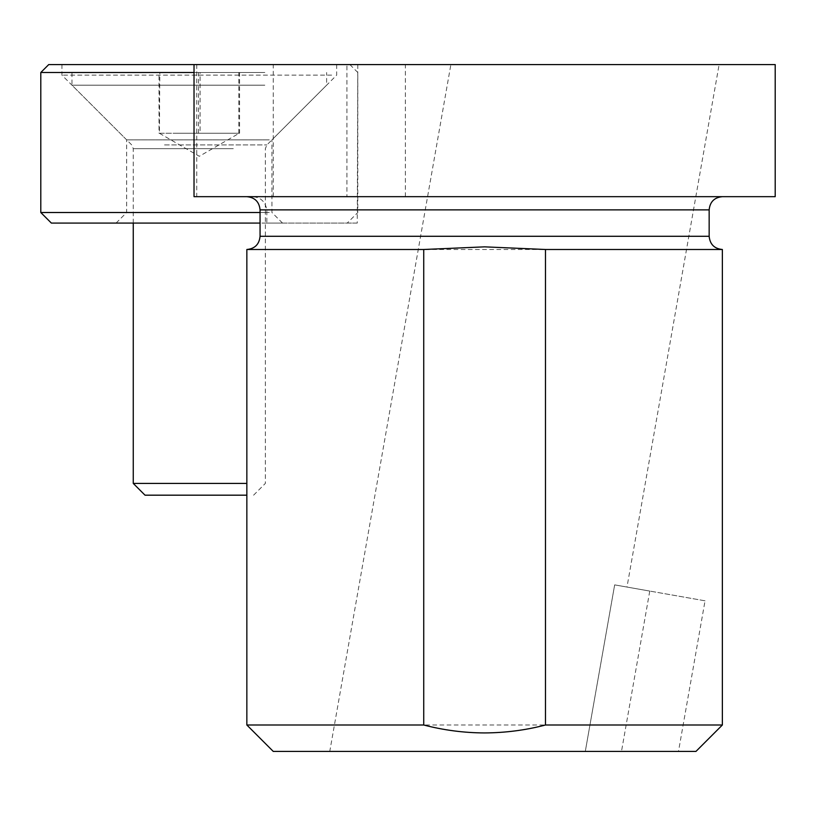 <?xml version="1.0" encoding="UTF-8"?>
<svg xmlns="http://www.w3.org/2000/svg" width="816" height="816" viewBox="0 0 816 816"><rect width="100%" height="100%" fill="white"/><g stroke="black" fill="none" stroke-linecap="round" stroke-linejoin="round"><path stroke-width="0.61" stroke-dasharray="4.08 3.06" d="M329.766 751.424L585.296 751.424L614.662 584.878L585.296 751.424L678.484 751.424L329.766 751.424L450.871 64.576L719.12 64.576L450.871 64.576M705.044 600.811L649.76 591.07L705.044 600.811L678.484 751.424M246.85 249.492L722.364 249.492M357.806 64.576L357.255 223.084L266.832 223.084L266.832 209.875C265.302 201.358 260.314 196.952 251.879 196.666L722.364 196.666L346.912 196.666L346.912 64.576L357.806 64.576L48.725 64.576M273.268 751.424L695.946 751.424M722.364 725.006L246.85 725.006M339.313 64.576L273.268 64.576L339.313 64.576M339.313 196.666L273.268 196.666L339.313 196.666M775.2 196.666L346.912 196.666M196.738 64.576L196.738 196.666L251.879 196.666M775.2 64.576L346.912 64.576M626.994 587.051L614.662 584.878L626.994 587.051L719.12 64.576M196.738 196.666L194.024 196.666M266.832 223.084L357.255 223.084M649.76 591.07L614.662 584.878L649.76 591.07L621.486 751.424L649.76 591.07M239.578 133.263L178.775 133.263L239.578 133.263L239.578 72.502L159.028 72.502L239.578 72.502M246.85 495.179L145.013 495.179M246.85 483.419L133.263 483.419M264.833 85.18L71.971 85.18L264.833 85.18M264.833 72.502L71.971 72.502L264.833 72.502M238.792 133.263L238.792 72.502M198.523 133.263L198.523 72.502M159.028 133.263L178.775 133.263L159.028 133.263L159.028 72.502M159.814 133.263L179.948 133.263L159.416 133.263L159.814 72.502M200.083 133.263L179.948 133.263L200.083 133.263L200.083 72.502M159.416 133.263L199.308 156.295L239.19 133.263M40.8 72.502L194.024 72.502M51.367 223.084L260.059 223.084M260.059 212.517L40.8 212.517M119.136 223.084L282.52 223.084L119.136 223.084M269.29 212.517L126.653 212.517L269.29 212.517M331.653 75.143L61.934 75.143L331.653 75.143M331.653 64.576L61.934 64.576L331.653 64.576M269.29 139.862L126.653 139.862L269.29 139.862M260.059 236.283L709.155 236.283M357.255 209.875L709.155 209.875M260.059 209.875L266.832 209.875M233.294 148.655L133.263 148.655L233.294 148.655M164.516 144.922L266.893 144.922L164.516 144.922M273.268 196.666L273.268 64.576M405.358 196.666L405.358 64.576M253.592 495.179L265.343 483.419L265.343 148.655L266.893 144.922L326.635 85.18L326.635 72.502M133.263 223.084L133.263 148.655L131.713 144.922L71.971 85.18L71.971 72.502M349.88 64.576L357.806 72.502L357.806 212.517L347.239 223.084M61.934 64.576L61.934 75.143L126.653 139.862L126.653 212.517L116.086 223.084M336.671 64.576L336.671 75.143L271.952 139.862L271.952 212.517L282.52 223.084"/><path stroke-width="1.22" d="M423.739 249.492L246.85 249.492C254.878 248.717 259.284 244.31 260.059 236.283L709.155 236.283C709.94 244.31 714.347 248.717 722.364 249.492L545.486 249.492L484.612 246.85L423.739 249.492L423.739 725.006L246.85 725.006L246.85 249.492M423.739 725.006C443.771 730.218 464.069 732.86 484.612 732.931C505.359 732.829 525.657 730.187 545.486 725.006L722.364 725.006L695.946 751.424L273.268 751.424L246.85 725.006M484.612 64.576L775.2 64.576L775.2 196.666L194.024 196.666L194.024 64.576L484.612 64.576M545.486 725.006L545.486 249.492M246.85 483.419L133.263 483.419L145.013 495.179L246.85 495.179M194.024 72.502L40.8 72.502L48.725 64.576L194.024 64.576M260.059 223.084L51.367 223.084L40.8 212.517L260.059 212.517M709.155 236.283L709.155 209.875L260.059 209.875C259.284 201.848 254.878 197.441 246.85 196.666M709.155 209.875C709.94 201.848 714.347 197.441 722.364 196.666M722.364 725.006L722.364 249.492M260.059 209.875L260.059 236.283M133.263 483.419L133.263 223.084M40.8 72.502L40.8 212.517"/></g></svg>
